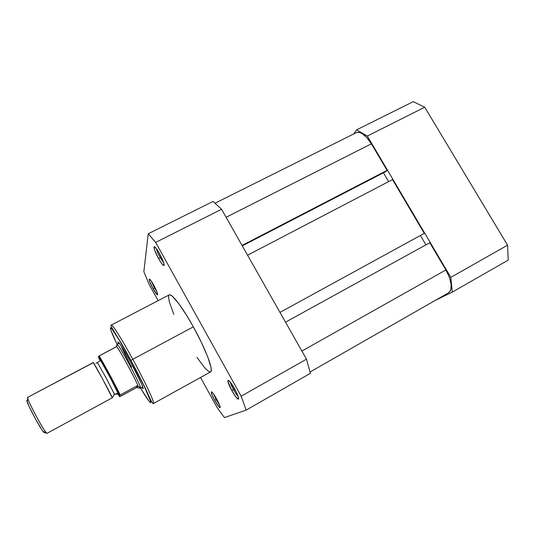 <?xml version="1.0" encoding="UTF-8"?>
<svg xmlns="http://www.w3.org/2000/svg" width="535" height="535" viewBox="0 0 535 535"><rect width="100%" height="100%" fill="white"/><g stroke="black" fill="none" stroke-linecap="round" stroke-linejoin="round"><path stroke-width="0.8" d="M353.628 133.991L356.618 129.865L367.324 136.057L450.811 277.364L452.322 292.103L435.209 300.436L452.322 292.103L508.21 260.117L507.575 245.184L424.73 107.221L413.221 101.65L356.618 129.865L353.628 133.991M367.324 136.057L450.811 277.364L507.575 245.184L424.73 107.221L367.324 136.057L424.73 107.221L413.221 101.65L356.618 129.865L367.324 136.057M508.21 260.117L452.322 292.103L450.811 277.364L507.575 245.184L508.21 260.117M371.377 143.821C365.719 134.96 360.677 131.249 356.257 132.68L357.761 132.265L359.774 132.493L362.014 133.476L366.809 137.528L371.377 143.821L387.066 170.371L242.047 245.438L387.066 170.371L386.083 171.421L242.295 245.879L386.083 171.421L387.066 170.371L371.377 143.821L226.104 217.304L371.377 143.821M383.421 172.798L388.617 181.612L383.421 172.798M247.578 255.202L392.503 179.586L424.275 233.36L279.986 312.393L424.275 233.36L392.503 179.586L247.578 255.202M425.934 244.849L420.497 235.627L425.934 244.849M285.516 322.164L429.799 242.723L445.889 269.954L301.894 351.06L445.889 269.954L449.46 277.464L451.165 284.5L450.758 289.923L449.781 291.756L448.557 292.805C452.831 288.987 451.935 281.377 445.889 269.954L429.799 242.723L285.516 322.164M448.343 292.919L310.059 371.999M160.152 257.529L163.69 262.779L160.152 257.529L161.282 256.96L160.152 257.529C158.106 253.764 156.842 250.775 156.354 248.581C156.842 250.775 158.106 253.764 160.152 257.529L158.607 258.679L160.152 257.529M159.537 253.603C163.436 261.087 164.807 265.079 163.643 265.581C162.533 264.959 160.854 262.658 158.607 258.679L161.47 263.28L163.549 265.534L164.138 265.307L164.138 264.658L163.014 260.879L158.527 251.851L155.785 247.865L154.18 246.722L154.628 250.052L158.607 258.679C155.524 252.921 153.993 249.016 154.02 246.976C154.642 246.1 156.481 248.307 159.537 253.603M233.501 389.607C235.32 392.837 236.878 395.084 238.175 396.361C236.878 395.084 235.32 392.837 233.501 389.607L234.711 388.925C238.195 395.519 239.346 398.943 238.169 399.184C236.731 398.361 234.611 395.485 231.809 390.563L233.501 389.607C231.722 386.357 230.632 383.842 230.237 382.064C230.632 383.842 231.722 386.357 233.501 389.607L231.809 390.563L235.895 396.943L238.483 399.197L238.436 397.197L236.624 392.636L230.531 382.438L228.371 380.325L227.877 381.401L231.809 390.563C229.114 385.581 227.796 382.257 227.85 380.599C228.672 379.71 230.953 382.485 234.704 388.918L233.501 389.607M216.093 399.518L219.47 404.754L216.093 399.518L216.742 399.15C219.624 404.574 220.681 407.423 219.912 407.677C218.828 407.015 217.09 404.56 214.689 400.307L216.093 399.518L213.452 393.86L216.093 399.518L214.689 400.307L219.35 407.269L220.219 407.436L219.564 404.982L214.963 396.121L212.609 392.77L211.318 391.801L211.907 394.576L214.689 400.307C212.368 396.014 211.218 393.225 211.231 391.961C211.847 391.433 213.679 393.827 216.735 399.143L216.093 399.518M154.388 287.817L156.989 291.936L154.388 287.817L154.989 287.502L154.388 287.817L151.351 281.203L154.388 287.817L153.084 288.746L154.388 287.817M153.746 285.142C156.922 291.18 158.133 294.417 157.384 294.859C156.521 294.35 155.083 292.311 153.084 288.746L157.21 294.758L157.671 294.21L156.688 291.187L152.896 283.657L150.609 280.179L149.285 279.029L149.706 281.584L153.084 288.746C150.489 283.904 149.178 280.721 149.158 279.196C149.639 278.641 151.171 280.628 153.746 285.142M143.28 384.397L142.738 383M130.734 362.402C139.254 377.984 145.446 391.821 142.343 388.069L141.815 387.42L142.725 388.45L143.092 388.49L142.979 387.634L141.293 383.334L130.734 362.402L121.579 346.593L118.844 342.667L117.947 342.266L118.302 343.657L118.054 342.861C116.857 338.815 123.144 348.419 130.734 362.402M117.045 344.319C110.865 331.7 107.996 323.354 113.005 330.396C117.927 337.304 125.972 351.482 130.894 360.536L132.787 359.299C126.507 347.596 113.159 324.625 111.313 325.059C112.223 323.976 121.893 339.257 132.787 359.299L193.342 326.852C182.542 307.264 171.595 293.04 169.2 294.879L170.257 294.885L172.33 296.229L178.556 303.358L186.735 315.543L193.342 326.852L132.787 359.299C145.192 381.997 155.17 403.544 153.465 403.517C155.07 402.106 139.622 371.544 132.787 359.299L130.894 360.536L144.209 386.31L150.703 401.431L150.569 402.748L148.743 400.849L140.571 388.102C147.56 400.053 153.632 408.138 149.432 397.839C145.226 387.574 136.131 370.12 130.894 360.536L119.104 339.852L111.648 328.65L110.377 327.841L110.852 330.242L117.045 344.319M117.961 342.086L118.375 342.948L117.961 342.086M310.374 373.343L306.488 359.172L221.564 209.292L213.057 201.427L148.228 233.748L155.658 242.409L241.145 396.208L246.18 410.084L224.412 417.581L217.17 407.63L200.525 377.476L217.17 407.63L224.412 417.581L246.18 410.084L310.374 373.343L246.18 410.084L241.145 396.208L155.658 242.409L221.564 209.292L306.488 359.172L241.145 396.208L306.488 359.172L310.374 373.343M143.855 271.7L148.228 233.748L143.855 271.7L149.138 284.386L143.855 271.7M158.119 300.657L149.138 284.386L158.119 300.657M196.92 357.327L204.745 367.833L208.516 371.39L210.201 372.019M210.763 371.785L211.272 370.187L210.944 367.11L207.747 356.932L201.548 342.721L193.342 326.852C205.728 349.001 213.933 371.002 210.589 371.912L153.465 403.517C152.876 404.46 150.923 400.969 147.593 393.044C143.407 384.077 137.856 373.209 130.955 360.443C119.245 338.073 108.806 324.752 111.313 325.059L169.2 294.879M168.966 295.052L168.492 296.684L169.274 301.626L173.821 314.319M142.939 388.577L142.444 387.748L142.939 388.577M131.637 367.137C126.675 357.962 123.13 350.813 120.997 345.69M121.632 344.105L122.495 345.329M221.564 209.292L213.057 201.427L148.228 233.748L155.658 242.409L221.564 209.292M112.236 397.819L102.279 378.379L93.331 362.67L27.72 397.304C25.533 397.037 45.187 433.838 46.973 433.35L112.283 397.793L114.477 394.322L112.283 397.793C112.524 397.191 93.164 361.212 93.304 362.536L27.72 397.304M95.919 363.212L97.417 362.623L106.478 378.553L114.47 394.369L115.42 393.947L118.569 394.369L110.631 378.452L100.961 361.092C103.696 365.311 116.349 388.965 117.707 392.262L118.569 394.369L115.42 393.947L114.477 394.322L106.478 378.553L97.417 362.623L95.905 363.218M46.973 433.35L112.283 397.793L46.973 433.35L45.91 432.307C42.171 427.86 29.579 404.427 27.934 398.849L27.927 397.344M27.399 400.381L27.017 400.066L27.017 401.451C28.489 406.533 39.811 427.605 43.235 431.638L44.211 432.581L46.96 433.343M119.245 343.162L116.984 344.353C117.767 342.139 141.962 386.986 140.565 388.062L142.738 386.872L140.337 388.169L136.652 387.547L119.686 396.743L117.927 394.068M99.563 359.888L98.42 356.557L99.069 357.547L108.665 374.553L117.74 391.901L119.486 395.512L119.559 396.729L119.486 395.512L119.967 395.118L137.013 385.822L136.652 387.547L137.013 385.822L137.602 385.628L137.227 387.333L137.602 385.628L140.444 387.775L139.762 388.109L136.652 387.547L119.559 396.729M98.955 358.617L98.694 356.19L115.934 347.028L116.429 346.68L116.884 344.446M116.429 346.68L99.089 355.935C102.265 360.623 116.369 386.705 120.208 394.977L137.013 385.822L137.997 385.902C134.84 377.83 119.78 350.137 116.49 346.339L116.429 346.68M116.877 344.446L116.49 346.339C119.78 350.137 134.84 377.83 137.997 385.902L140.565 388.035C141.802 386.798 118.817 344.018 117.105 344.359L116.924 344.533M116.871 345.998L116.924 344.587M26.763 400.147L29.071 406.406L35.337 418.711L41.737 429.545L43.696 432.18L44.211 432.581L44.338 431.912M119.486 395.512L120.208 394.977C116.369 386.705 102.265 360.623 99.089 355.935L98.42 356.557C100.995 360.082 116.169 388.149 119.486 395.512M356.257 132.68L215.117 203.166M164.084 264.263L163.643 265.581M238.583 397.772L238.169 399.184M220.159 406.827L219.912 407.677M157.644 294.056L157.384 294.859M142.711 386.932L142.343 388.069M119.205 343.176L118.054 342.861M149.974 279.444L149.158 279.196M212.074 392.188L211.231 391.961M229.261 380.98L227.85 380.599M155.357 247.391L154.02 246.976M113.734 394.83L117.325 393.339L117.707 392.262M45.91 432.307L43.235 431.638M27.934 398.849L27.017 401.451M140.511 388.136L142.751 386.912M100.961 361.092L99.851 360.811L97.417 362.623M119.586 395.385C115.7 387.367 103.556 364.857 98.567 356.297"/></g></svg>
